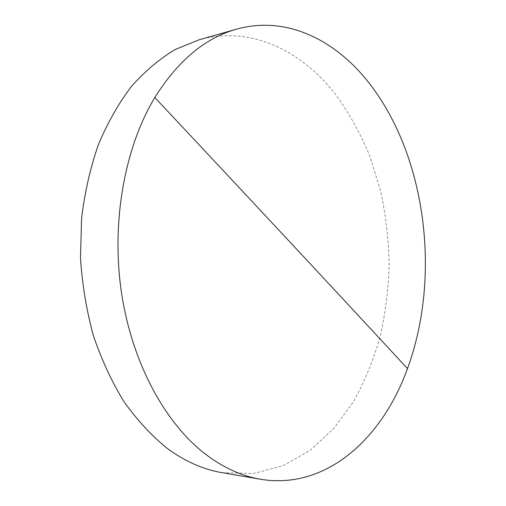 <?xml version="1.0" encoding="UTF-8"?>
<svg xmlns="http://www.w3.org/2000/svg" width="506" height="506" viewBox="0 0 506 506"><rect width="100%" height="100%" fill="white"/><g stroke="black" fill="none" stroke-linecap="round" stroke-linejoin="round"><path stroke-width="0.38" stroke-dasharray="2.53 1.9" d="M222.09 472.674L253.582 473.489L283.297 465.634L310.267 450.226L333.796 428.487L353.441 401.631C364.56 381.625 373.441 360.108 380.069 337.078C385.401 313.492 388.444 289.369 389.19 264.714C388.652 240.008 385.85 215.645 380.797 191.629L370.158 156.942C361.044 134.792 349.855 114.4 336.598 95.767C302.639 51.207 251.216 25.142 198.966 39.829"/><path stroke-width="0.76" d="M205.347 454.084C223.38 467.734 241.786 476.121 260.571 479.258C326.794 490.232 382.644 437.709 407.488 368.583C440.384 279.318 427.279 162.603 373.283 88.588C339.665 42.251 288.667 14.56 236.523 29.184C205.278 37.823 178.042 60.6 154.817 97.513C124.761 147.309 111.073 221.805 121.427 292.259C131.895 362.713 165.101 423.206 205.347 454.084M236.523 29.184L198.966 39.829L175.215 49.499C159.725 58.753 145.178 70.998 131.579 86.241C118.752 103.135 107.702 122.547 98.43 144.476C90.391 167.612 84.774 192.191 81.586 218.212L80.486 257.877C82.225 284.562 86.513 310.444 93.357 335.51C101.554 359.69 111.756 381.733 123.97 401.656C137.107 420.056 151.421 435.558 166.904 448.145C184.873 461.352 203.267 469.53 222.09 472.674L260.571 479.258M407.488 368.583C343.663 299.577 265.656 215.727 154.817 97.513"/></g></svg>
